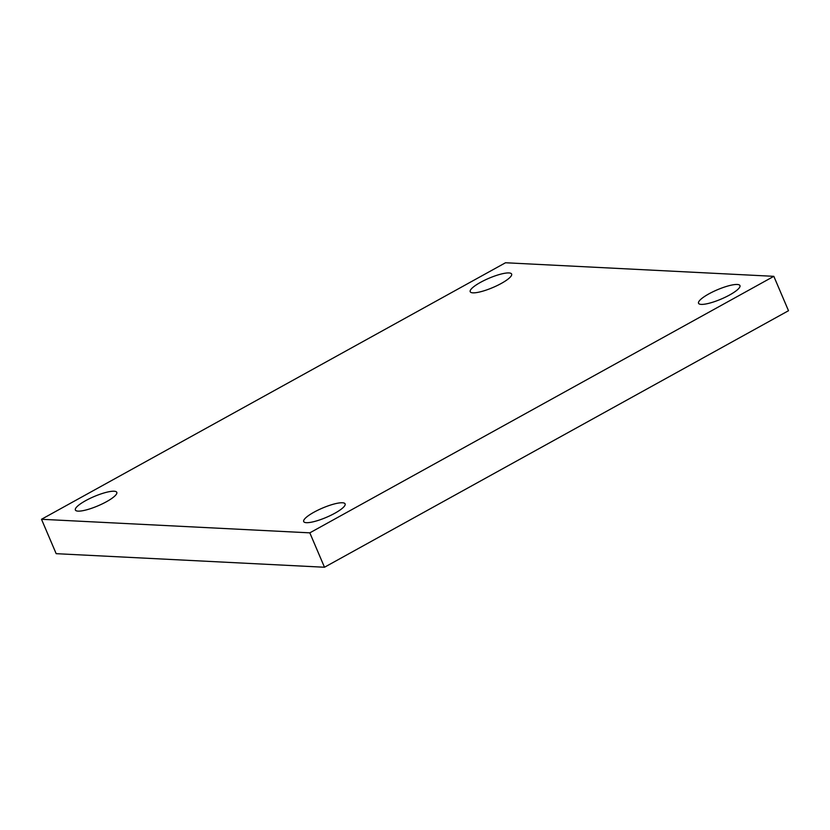 <?xml version="1.0" encoding="UTF-8"?>
<svg xmlns="http://www.w3.org/2000/svg" width="830" height="830" viewBox="0 0 830 830"><rect width="100%" height="100%" fill="white"/><g stroke="black" fill="none" stroke-linecap="round" stroke-linejoin="round"><path stroke-width="1.25" d="M773.83 276.328L309.818 532.85L41.5 519.279L505.512 262.757L773.83 276.328L788.5 310.721L324.489 567.243L309.818 532.85M324.489 567.243L56.17 553.672L41.5 519.279M508.935 272.935A22.514 5.022 156.9 0 1 511.633 274.056A22.514 5.022 156.9 0 1 497.263 285.52A22.514 5.022 156.9 0 1 472.913 292.845A22.514 5.022 156.9 0 1 470.216 291.724A22.514 5.022 156.9 0 1 484.585 280.25A22.514 5.022 156.9 0 1 508.935 272.935M114.084 491.225A22.514 5.022 156.9 0 1 116.791 492.346A22.514 5.022 156.9 0 1 102.422 503.81A22.514 5.022 156.9 0 1 78.072 511.135A22.514 5.022 156.9 0 1 75.374 510.014A22.514 5.022 156.9 0 1 89.744 498.54A22.514 5.022 156.9 0 1 114.084 491.225M342.417 502.762A22.514 5.022 156.9 0 1 345.114 503.893A22.514 5.022 156.9 0 1 330.745 515.357A22.514 5.022 156.9 0 1 306.394 522.682A22.514 5.022 156.9 0 1 303.697 521.551A22.514 5.022 156.9 0 1 318.066 510.087A22.514 5.022 156.9 0 1 342.417 502.762M737.258 284.472A22.514 5.022 156.9 0 1 739.955 285.603A22.514 5.022 156.9 0 1 725.586 297.067A22.514 5.022 156.9 0 1 701.246 304.392A22.514 5.022 156.9 0 1 698.538 303.261A22.514 5.022 156.9 0 1 712.908 291.797A22.514 5.022 156.9 0 1 737.258 284.472"/></g></svg>
